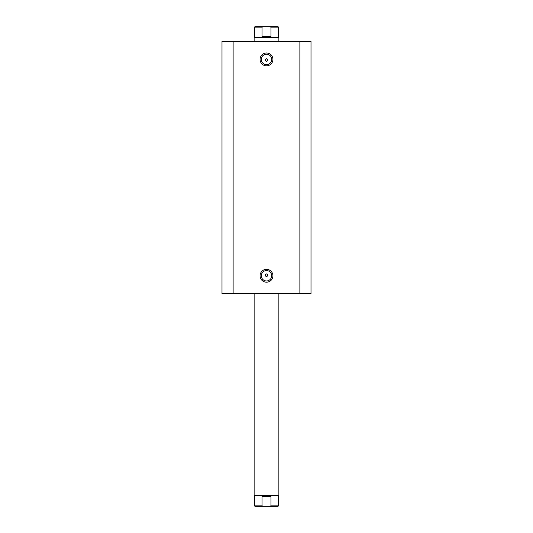 <?xml version="1.0" encoding="UTF-8"?>
<svg xmlns="http://www.w3.org/2000/svg" width="533" height="533" viewBox="0 0 533 533"><rect width="100%" height="100%" fill="white"/><g stroke="black" fill="none" stroke-linecap="round" stroke-linejoin="round"><path stroke-width="0.8" d="M266.5 65.839A6.429 6.429 0 0 1 260.071 59.416A6.429 6.429 0 0 1 266.5 52.987A6.429 6.429 0 0 1 272.929 59.416A6.429 6.429 0 0 1 266.5 65.839M266.5 54.219A5.19 5.19 0 0 0 261.31 59.416A5.19 5.19 0 0 0 266.5 64.606A5.19 5.19 0 0 0 271.69 59.416A5.19 5.19 0 0 0 266.5 54.219M266.5 282.204A6.429 6.429 0 0 1 260.071 275.774A6.429 6.429 0 0 1 266.5 269.345A6.429 6.429 0 0 1 272.929 275.774A6.429 6.429 0 0 1 266.5 282.204M266.5 270.577A5.19 5.19 0 0 0 261.31 275.774A5.19 5.19 0 0 0 266.5 280.964A5.19 5.19 0 0 0 271.69 275.774A5.19 5.19 0 0 0 266.5 270.577M266.5 273.915A1.239 1.239 0 0 0 265.261 275.155A1.239 1.239 0 0 0 266.5 276.394C268.092 275.568 268.092 274.742 266.5 273.915C264.908 274.742 264.908 275.568 266.5 276.394A1.239 1.239 0 0 0 267.739 275.155A1.239 1.239 0 0 0 266.5 273.915M266.5 58.797A1.239 1.239 0 0 0 265.261 60.029A1.239 1.239 0 0 0 266.5 61.268C268.092 60.442 268.092 59.623 266.5 58.797C264.908 59.616 264.908 60.442 266.5 61.268A1.239 1.239 0 0 0 267.739 60.029A1.239 1.239 0 0 0 266.5 58.797M233.121 293.696L221.994 293.696L221.994 41.487L299.879 41.487L299.879 293.696L233.121 293.696L233.121 41.487M299.879 41.487L311.005 41.487L311.005 293.696L311.005 41.487L311.005 293.696L299.879 293.696M254.134 293.696L254.134 495.224L254.507 495.597L278.493 495.597L278.493 505.857L270.971 505.857L269.398 506.35L277.999 506.35L259.085 506.35M254.134 495.224L278.866 495.224L278.493 495.597M254.507 37.403L278.493 37.403L278.866 37.776L254.134 37.776L254.507 37.403L254.507 27.143L255.001 26.65L263.602 26.65L262.029 27.143L254.507 27.143M278.493 37.403L278.493 27.143L270.971 27.143L270.971 36.544L266.5 37.403L262.029 36.544L262.029 27.143M270.971 27.143L269.398 26.65L263.602 26.65M270.971 36.544L262.029 36.544M266.5 26.65L259.085 26.65M269.398 26.65L277.999 26.65L278.493 27.143M270.971 505.857L270.971 496.456L266.5 495.597L262.029 496.456L262.029 505.857L254.507 505.857L255.001 506.35L263.602 506.35L262.029 505.857M270.971 496.456L262.029 496.456M269.398 506.35L263.602 506.35M278.866 293.696L278.866 495.224M254.134 41.487L254.134 37.776M278.866 41.487L278.866 37.776M254.507 495.597L254.507 505.857M278.493 505.857L277.999 506.35"/></g></svg>
